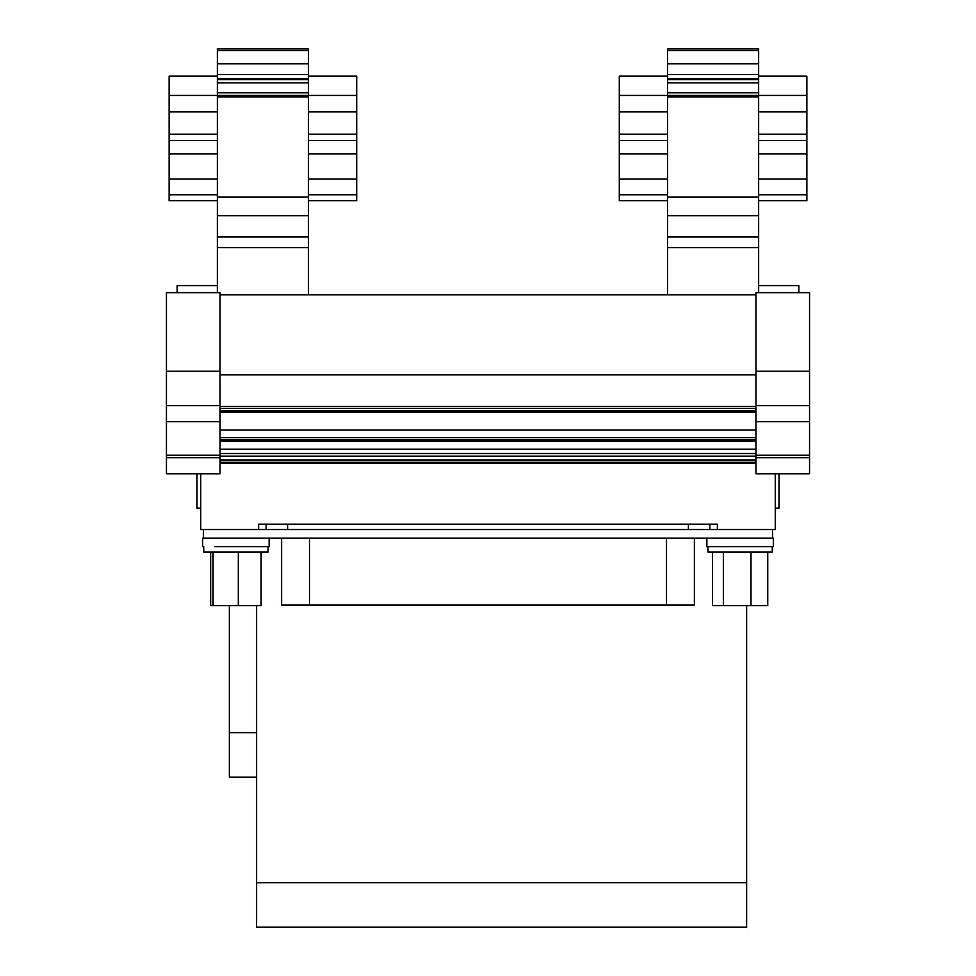 <?xml version="1.0" encoding="UTF-8"?>
<svg xmlns="http://www.w3.org/2000/svg" width="976" height="976" viewBox="0 0 976 976"><rect width="100%" height="100%" fill="white"/><g stroke="black" fill="none" stroke-linecap="round" stroke-linejoin="round"><path stroke-width="1.46" d="M220.039 371.258L166.445 371.258L166.445 292.666L220.039 292.666L220.039 455.267L166.445 455.267L166.445 421.717L220.039 421.717M166.445 371.258L166.445 421.717M220.039 455.267L220.039 473.811L166.445 473.811L166.445 455.267M177.168 292.666L177.168 285.59L217.355 285.59M220.039 294.813L755.961 294.813M667.535 294.813L667.535 95.441L619.296 95.441L619.296 76.152L667.535 76.152M667.535 95.977L667.535 48.8L758.645 48.8L758.645 50.52L667.535 50.52M217.355 292.666L217.355 95.441L169.129 95.441L169.129 76.152L217.355 76.152M217.355 95.977L217.355 48.8L308.465 48.8L308.465 50.52L217.355 50.52M758.645 292.666L758.645 95.441L806.871 95.441L806.871 140.459L758.645 140.459M667.535 140.459L619.296 140.459L619.296 95.441M667.535 78.69L758.645 78.69L758.645 63.83L667.535 63.83M758.645 63.83L758.645 50.52M308.465 294.813L308.465 95.441L356.704 95.441L356.704 140.459L308.465 140.459M217.355 140.459L169.129 140.459L169.129 95.441M217.355 78.69L308.465 78.69L308.465 63.83L217.355 63.83M308.465 63.83L308.465 50.52M220.039 463.088L755.961 463.088M220.039 453.511L755.961 453.511M220.039 449.167L755.961 449.167M775.261 473.811L775.261 529.541L717.372 529.541L717.372 524.185L258.628 524.185L258.628 529.541L200.739 529.541L200.739 473.811M256.59 882.719L746.64 882.719L746.64 927.2L256.59 927.2L256.59 605.645M256.59 777.14L229.36 777.14L229.36 732.659L256.59 732.659L229.36 732.659L229.36 605.645M746.64 882.719L746.64 605.645M196.993 473.811L196.993 508.106L200.739 508.106M775.261 508.106L779.007 508.106L779.007 473.811M203.484 529.541L203.484 538.118L772.516 538.118L772.516 529.541M717.372 529.541L258.628 529.541M771.626 546.694L706.868 546.694L706.868 538.118M269.132 538.118L269.132 546.694L214.72 546.694M281.613 538.118L281.613 605.108L694.387 605.108L694.387 538.118M717.372 524.185L709.82 524.185L709.82 529.541M258.628 524.185L266.18 524.185L266.18 529.541M758.645 285.59L798.832 285.59L798.832 292.666M758.645 200.702L806.871 200.702L806.871 140.459M308.465 200.702L356.704 200.702L356.704 140.459M809.555 371.258L809.555 473.811L755.961 473.811L755.961 292.666L809.555 292.666L809.555 371.258L755.961 371.258M619.296 140.459L619.296 200.702L667.535 200.702M667.535 153.842L619.296 153.842M169.129 140.459L169.129 200.702L217.355 200.702M217.355 153.842L169.129 153.842M806.871 153.842L758.645 153.842M806.871 179.047L758.645 179.047M356.704 153.842L308.465 153.842M356.704 179.047L308.465 179.047M767.746 552.05L767.746 605.645L712.456 605.645L712.456 552.05M261.129 552.05L261.129 605.645L210.67 605.645L210.67 552.05M213.085 605.645L213.085 552.05M238.315 605.645L238.315 552.05M723.35 605.645L723.35 552.05M750.995 605.645L750.995 552.05M203.74 546.694L203.74 552.05L268.058 552.05L268.058 546.694M707.942 546.694L707.942 552.05L772.26 552.05L772.26 546.694M217.355 179.047L169.129 179.047M667.535 179.047L619.296 179.047M809.555 455.267L755.961 455.267M308.465 78.69L308.465 95.441L217.355 95.441M308.465 96.88L217.355 96.88M356.704 95.441L356.704 76.152L308.465 76.152M758.645 78.69L758.645 95.441L667.535 95.441M758.645 96.88L667.535 96.88M806.871 95.441L806.871 76.152L758.645 76.152M220.039 412.372L755.961 412.372M308.465 247.648L217.355 247.648M758.645 247.648L667.535 247.648M220.039 374.808L755.961 374.808M220.039 405.638L166.445 405.638M166.445 457.732L220.039 457.732M220.039 410.689L755.961 410.689M220.039 408.334L755.961 408.334M758.645 215.696L667.535 215.696M758.645 197.128L667.535 197.128M667.535 111.911L619.296 111.911M619.296 134.188L667.535 134.188M758.645 74.542L667.535 74.542M308.465 215.696L217.355 215.696M308.465 197.128L217.355 197.128M217.355 111.911L169.129 111.911M169.129 134.188L217.355 134.188M308.465 74.542L217.355 74.542M220.039 406.443L755.961 406.443M220.039 462.307L755.961 462.307M220.039 459.952L755.961 459.952M220.039 456.158L755.961 456.158M220.039 441.25L755.961 441.25M220.039 440.81L755.961 440.81M220.039 440.627L755.961 440.627M220.039 439.969L755.961 439.969L220.039 439.993M220.039 437.59L755.961 437.59M220.039 430.013L755.961 430.013M309.49 538.118L309.49 605.108M666.51 538.118L666.51 605.108M688.385 524.185L688.385 529.541M287.615 524.185L287.615 529.541M758.645 111.911L806.871 111.911M758.645 134.188L806.871 134.188M806.871 194.761L758.645 194.761M308.465 111.911L356.704 111.911M308.465 134.188L356.704 134.188M356.704 194.761L308.465 194.761M809.555 457.732L755.961 457.732M809.555 405.638L755.961 405.638M667.535 140.52L619.296 140.52M217.355 140.52L169.129 140.52M758.645 140.52L806.871 140.52M308.465 140.52L356.704 140.52M217.355 194.761L169.129 194.761M308.465 79.654L217.355 79.654M308.465 82.85L217.355 82.85M217.355 92.769L308.465 92.769M308.465 236.936L217.355 236.936M667.535 194.761L619.296 194.761M758.645 79.654L667.535 79.654M758.645 82.85L667.535 82.85M667.535 92.769L758.645 92.769M758.645 236.936L667.535 236.936M220.039 411.469L755.961 411.469M773.321 538.118L773.321 546.694M202.679 538.118L202.679 546.694M809.555 421.717L755.961 421.717"/></g></svg>

